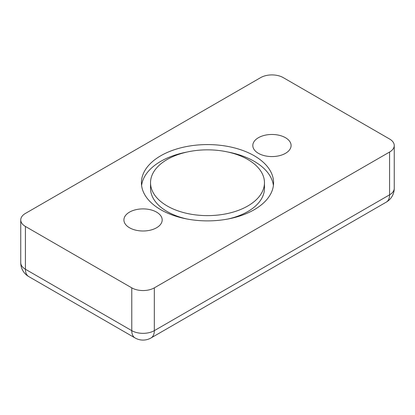 <?xml version="1.0" encoding="UTF-8"?>
<svg xmlns="http://www.w3.org/2000/svg" width="415" height="415" viewBox="0 0 415 415"><rect width="100%" height="100%" fill="white"/><g stroke="black" fill="none" stroke-linecap="round" stroke-linejoin="round"><path stroke-width="0.62" d="M260.672 77.61A15.952 9.208 180 0 1 283.232 77.61L389.576 139.009A15.952 9.208 180 0 1 394.25 145.52A15.952 9.208 180 0 1 389.576 152.035L154.328 287.854A15.952 9.208 180 0 1 131.768 287.854L25.424 226.455A15.952 9.208 180 0 1 20.75 219.945A15.952 9.208 180 0 1 25.424 213.429L260.672 77.61M258.415 153.337A19.142 11.049 180 0 1 252.813 145.52A19.142 11.049 180 0 1 271.955 134.47A19.142 11.049 180 0 1 291.091 145.52A19.142 11.049 180 0 1 279.274 155.729A19.142 11.049 180 0 1 258.415 153.337M129.511 227.757A19.142 11.049 180 0 1 123.909 219.945A19.142 11.049 180 0 1 143.05 208.89A19.142 11.049 180 0 1 162.187 219.945A19.142 11.049 180 0 1 150.37 230.154A19.142 11.049 180 0 1 129.511 227.757M150.531 182.735A56.969 32.889 0 0 0 167.219 205.99A56.969 32.889 0 0 0 229.303 213.118A56.969 32.889 0 0 0 264.469 182.735A56.969 32.889 0 0 0 207.5 149.841A56.969 32.889 0 0 0 150.531 182.735L150.531 188.317A56.969 32.889 0 0 0 167.219 211.572A56.969 32.889 0 0 0 187.051 219.011M227.949 219.011A56.969 32.889 0 0 0 264.469 188.317L264.469 182.735M273.407 185.526A66.084 38.154 0 0 0 227.949 152.035M187.051 152.035A66.084 38.154 0 0 0 141.593 185.526M160.771 209.71A66.084 38.154 180 0 1 141.416 182.735A66.084 38.154 180 0 1 207.5 144.581A66.084 38.154 180 0 1 273.584 182.735A66.084 38.154 180 0 1 232.789 217.979A66.084 38.154 180 0 1 160.771 209.71M154.328 287.854L154.328 330.646A15.952 9.208 60 0 1 151.024 337.95L386.277 202.131A15.952 9.208 -120 0 0 389.576 194.827L154.328 330.646A15.952 9.208 180 0 1 131.768 330.646L25.424 269.247A15.952 9.208 120 0 0 28.723 276.551L135.072 337.95A15.952 9.208 -60 0 1 131.768 330.646L131.768 287.854M25.424 226.455L25.424 269.247A15.952 9.208 180 0 1 20.75 262.737A15.952 15.952 0 0 0 28.723 276.551M386.277 202.131A15.952 15.952 0 0 0 394.25 188.317A15.952 9.208 180 0 1 389.576 194.827L389.576 152.035M135.072 337.95A15.952 15.952 0 0 0 151.024 337.95M20.75 262.737L20.75 219.945M394.25 188.317L394.25 145.52"/></g></svg>
